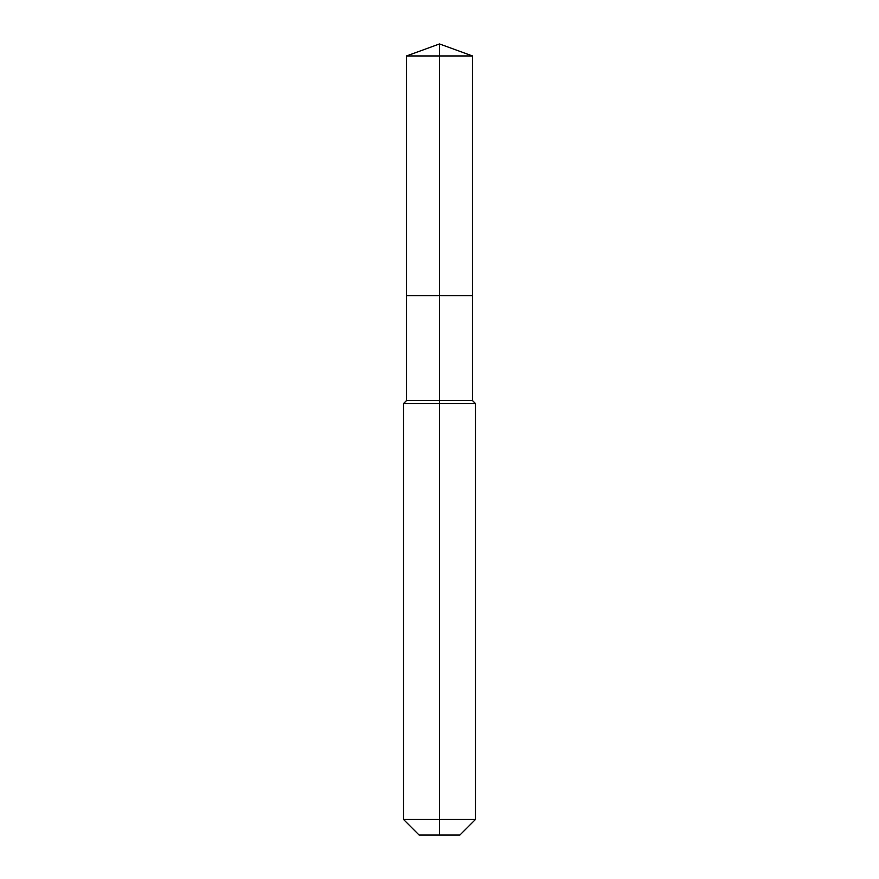<?xml version="1.0" encoding="UTF-8"?>
<svg xmlns="http://www.w3.org/2000/svg" width="879" height="879" viewBox="0 0 879 879"><rect width="100%" height="100%" fill="white"/><g stroke="black" fill="none" stroke-linecap="round" stroke-linejoin="round"><path stroke-width="1.32" d="M403.538 819.47L475.462 819.47L459.882 835.05L419.118 835.05L403.538 819.47L403.538 403.538L439.5 403.538L439.5 400.549L406.537 400.549L406.537 295.674L439.5 295.674L439.5 55.948L472.462 55.948L439.5 43.95L439.5 55.948L406.537 55.948L406.537 295.674L472.462 295.674L472.462 55.948M439.5 400.549L472.462 400.549L472.462 295.674L439.5 295.674L439.5 400.549M439.5 835.05L439.5 403.538L475.462 403.538L472.462 400.549M439.5 43.95L406.537 55.948M475.462 819.47L475.462 403.538M406.537 400.549L403.538 403.538"/></g></svg>
